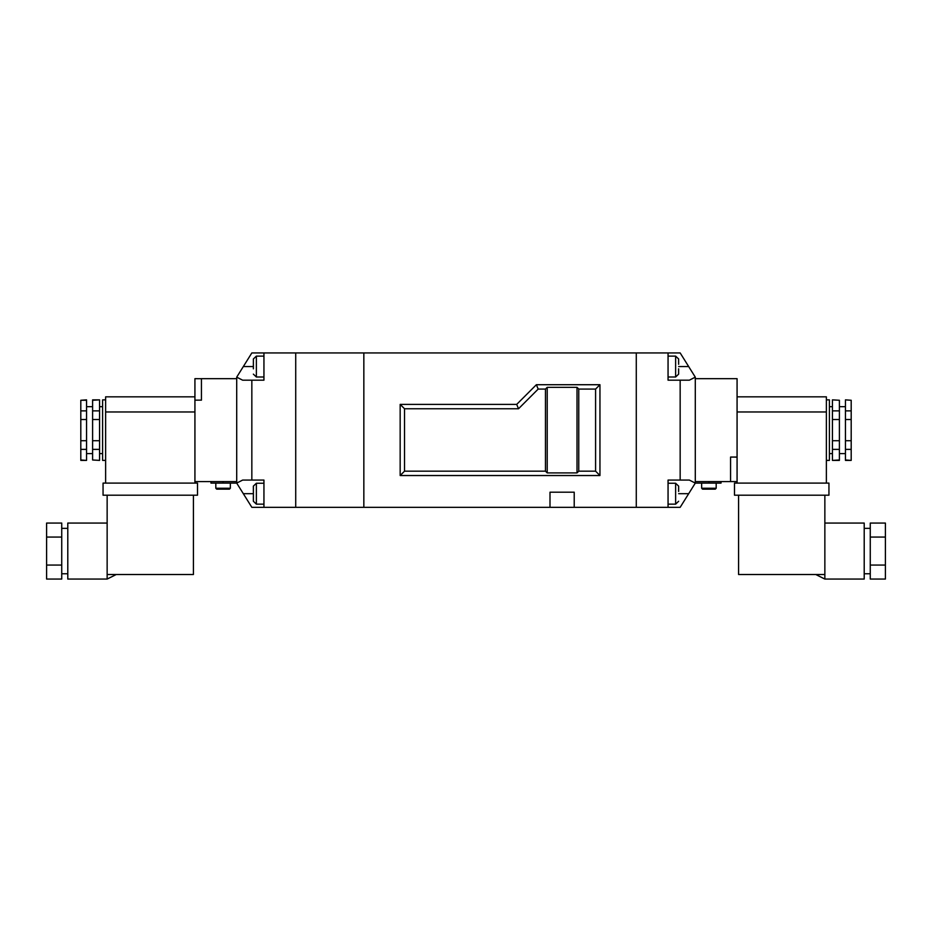 <?xml version="1.0" encoding="UTF-8"?>
<svg xmlns="http://www.w3.org/2000/svg" width="932" height="932" viewBox="0 0 932 932"><rect width="100%" height="100%" fill="white"/><g stroke="black" fill="none" stroke-linecap="round" stroke-linejoin="round"><path stroke-width="1.4" d="M678.613 368.816L678.613 374.116M678.613 491.432L678.647 486.632L678.647 491.432M678.647 368.827L678.647 373.615M678.613 359.006L678.647 364.296M680.162 480.073L668.058 480.073L668.058 507.323L680.162 507.323L695.295 483.102L689.354 480.073L680.162 480.073L680.162 380.186L689.354 380.186L695.295 377.157L680.162 352.937L668.058 352.937L668.058 380.186L680.162 380.186M695.295 377.344L695.295 482.916M668.058 352.937L636.276 352.937L636.276 507.323L668.058 507.323M826.369 460.396L829.398 460.396L829.398 399.863L826.369 399.863M824.855 523.062L864.209 523.062L864.209 579.063L824.855 579.063L824.855 495.207M839.394 400.271L832.427 399.863L839.394 400.271L839.394 460.396L832.427 460.396L839.394 459.989M851.196 400.271L845.441 399.863L851.196 400.271L851.196 419.528L845.441 419.528L845.441 410.872L851.196 410.872M832.427 459.989L832.427 410.872L839.394 410.872M832.427 419.528L839.394 419.528M832.427 440.731L839.394 440.731M832.427 449.387L839.394 449.387M845.441 459.989L851.196 460.396L845.441 460.396L845.441 449.387L851.196 449.387L851.196 419.528M845.441 449.387L845.441 440.731L851.196 440.731M826.369 396.834L737.072 396.834L826.369 396.834L826.369 483.102M870.267 565.06L870.267 523.062L885.4 523.062L885.4 579.063L870.267 579.063L870.267 565.06L885.4 565.06M828.944 495.207L734.498 495.207L734.498 483.102L828.944 483.102L828.944 495.207M826.369 411.967L737.072 411.967L737.072 483.102M824.855 574.52L738.587 574.52L738.587 495.207M870.267 537.065L885.4 537.065M832.427 410.872L832.427 400.271M845.441 440.731L845.441 419.528M845.441 410.872L845.441 400.271M851.196 459.989L851.196 449.387M721.03 481.588L721.03 483.102L695.295 483.102M701.656 488.252L716.184 488.252L715.275 489.16L702.565 489.16L701.656 488.252L701.656 483.102M716.184 488.252L716.184 483.102M695.295 481.588L730.56 481.588L730.56 457.064L737.072 457.064L737.072 378.672L695.295 378.672M730.56 481.588L737.072 481.588M730.56 457.064L737.072 457.099M737.072 481.564L730.56 481.564M253.388 359.006L253.353 368.827M253.388 364.296L253.388 368.816M253.388 501.253L253.388 486.143M253.388 495.964L253.388 491.432M253.353 500.764L253.353 495.964M253.353 491.432L253.353 486.632M251.838 380.186L263.942 380.186L263.942 352.937L251.838 352.937L236.705 377.157L242.646 380.186L251.838 380.186L251.838 480.073L242.646 480.073L236.705 483.102L251.838 507.323L263.942 507.323L263.942 480.073L251.838 480.073M236.705 482.916L236.705 377.344M263.942 352.937L636.276 352.937L636.276 507.323L574.217 507.323L574.217 492.189L549.997 492.189L549.997 507.323L295.724 507.323L295.724 352.937L295.724 507.323L263.942 507.323M577.013 387.339L547.212 387.339L547.212 472.908L577.013 472.908L577.013 387.339L578.76 389.087L595.583 389.087L599.952 384.718L536.378 384.718L516.701 404.395L400.166 404.395L400.166 475.53L599.952 475.53L599.952 384.718M547.212 387.339L545.465 389.087L538.183 389.087L536.378 384.718M577.013 472.908L578.76 471.161L595.583 471.161L599.952 475.53M547.212 472.908L545.465 471.161L404.535 471.161L400.166 475.53M578.76 471.161L578.76 389.087M595.583 471.161L595.583 389.087M545.465 389.087L545.465 471.161M538.183 389.087L518.518 408.764L404.535 408.764L404.535 471.161M549.997 507.323L574.217 507.323M363.841 352.937L363.841 507.323L363.841 352.937M404.535 408.764L400.166 404.395M518.518 408.764L516.701 404.395M236.705 483.102L210.97 483.102L210.97 481.588M230.344 488.252L229.435 489.16L216.725 489.16L215.816 488.252L230.344 488.252L230.344 483.102M215.816 488.252L215.816 483.102M194.928 378.695L201.44 378.695L194.928 378.672L194.928 400.131L201.44 400.131L194.928 400.166L194.928 481.588L236.705 481.588M201.44 400.166L201.44 378.672L236.705 378.672M99.573 400.271L99.573 440.731L92.606 440.731L92.606 399.863L99.573 399.863L92.606 400.271M86.559 400.271L80.804 400.271L86.559 399.863L86.559 440.731L80.804 440.731L80.804 460.396L86.559 460.396L80.804 459.989M86.559 410.872L80.804 410.872L80.804 440.731M105.631 399.863L102.602 399.863L102.602 460.396L105.631 460.396M116.22 574.52L107.145 579.063L67.791 579.063L67.791 523.062L107.145 523.062M107.145 579.063L107.145 495.207M99.573 410.872L92.606 410.872M99.573 419.528L92.606 419.528M86.559 419.528L80.804 419.528M92.606 459.989L99.573 460.396L92.606 459.989L92.606 440.731M105.631 483.102L105.631 396.834L194.928 396.834M61.733 537.065L61.733 579.063L46.6 579.063L46.6 523.062L61.733 523.062L61.733 537.065L46.6 537.065M197.502 495.207L103.056 495.207L103.056 483.102L197.502 483.102L197.502 495.207M194.928 483.102L194.928 411.967L105.631 411.967M107.145 574.52L193.413 574.52L193.413 495.207M61.733 565.06L46.6 565.06M99.573 440.731L99.573 459.989M99.573 449.387L92.606 449.387M86.559 440.731L86.559 459.989M86.559 449.387L80.804 449.387M80.804 400.271L80.804 410.872M668.058 504.142L675.63 504.142L675.63 483.254L668.058 483.254M668.058 377.006L675.63 377.006L675.63 356.117L678.647 358.995M678.647 493.692L688.678 493.692M678.647 366.556L688.678 366.556M708.926 483.102L708.926 481.588M253.353 358.995L256.37 356.117L256.37 377.006L263.942 377.006M253.353 486.131L256.37 483.254L256.37 504.142L263.942 504.142M253.353 493.692L243.322 493.692M253.353 366.556L243.322 366.556M223.074 483.102L223.074 481.588M675.63 377.006L678.647 374.128M675.63 504.142L678.647 501.265M678.647 486.131L675.63 483.254M675.63 356.117L668.058 356.117M845.441 453.593L839.394 453.593M832.427 453.593L829.398 453.593M864.209 573.763L870.267 573.763M815.78 574.52L824.855 579.063M864.209 528.362L870.267 528.362M832.427 406.667L829.398 406.667M845.441 406.667L839.394 406.667M256.37 377.006L253.353 374.128M256.37 504.142L253.353 501.265M256.37 483.254L263.942 483.254M256.37 356.117L263.942 356.117M86.559 453.593L92.606 453.593M99.573 453.593L102.602 453.593M67.791 573.763L61.733 573.763M67.791 528.362L61.733 528.362M99.573 406.667L102.602 406.667M86.559 406.667L92.606 406.667"/></g></svg>
